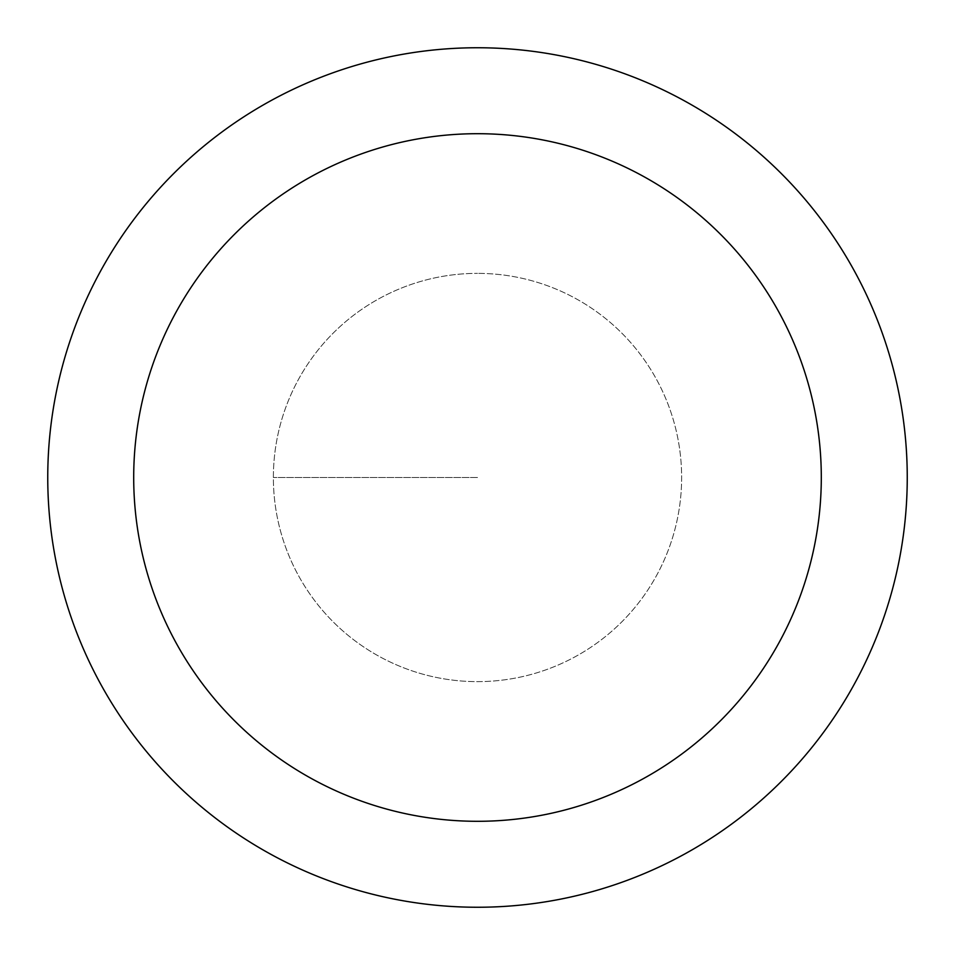 <?xml version="1.0" encoding="UTF-8"?>
<svg xmlns="http://www.w3.org/2000/svg" width="955" height="955" viewBox="0 0 955 955"><rect width="100%" height="100%" fill="white"/><g stroke="black" fill="none" stroke-linecap="round" stroke-linejoin="round"><path stroke-width="0.72" stroke-dasharray="4.78 3.58" d="M477.5 681.631A204.131 204.131 0 0 0 681.631 477.5A204.131 204.131 0 0 0 477.5 273.369A204.131 204.131 0 0 1 681.631 477.5A204.131 204.131 0 0 1 477.5 681.631A204.131 204.131 0 0 1 273.369 477.5A204.131 204.131 0 0 1 477.5 273.369A204.131 204.131 0 0 0 273.369 477.5A204.131 204.131 0 0 0 477.5 681.631A204.131 204.131 0 0 0 681.631 477.5A204.131 204.131 0 0 0 477.5 273.369A204.131 204.131 0 0 1 681.631 477.5A204.131 204.131 0 0 1 477.5 681.631A204.131 204.131 0 0 1 273.369 477.5A204.131 204.131 0 0 1 477.5 273.369A204.131 204.131 0 0 0 273.369 477.5A204.131 204.131 0 0 0 477.5 681.631M477.5 47.75A429.75 429.75 0 0 0 47.75 477.5A429.75 429.75 0 0 0 477.5 907.25A429.75 429.75 0 0 0 907.25 477.5A429.75 429.75 0 0 0 477.5 47.75M477.5 477.5L273.369 477.5L477.5 477.5"/><path stroke-width="1.43" d="M477.5 47.75A429.75 429.75 0 0 1 907.25 477.5A429.75 429.75 0 0 1 477.5 907.25A429.75 429.75 0 0 1 47.75 477.5A429.75 429.75 0 0 1 477.5 47.75M477.5 821.3A343.8 343.8 0 0 1 133.7 477.5A343.8 343.8 0 0 1 477.5 133.7A343.8 343.8 0 0 1 821.3 477.5A343.8 343.8 0 0 1 477.5 821.3"/></g></svg>
